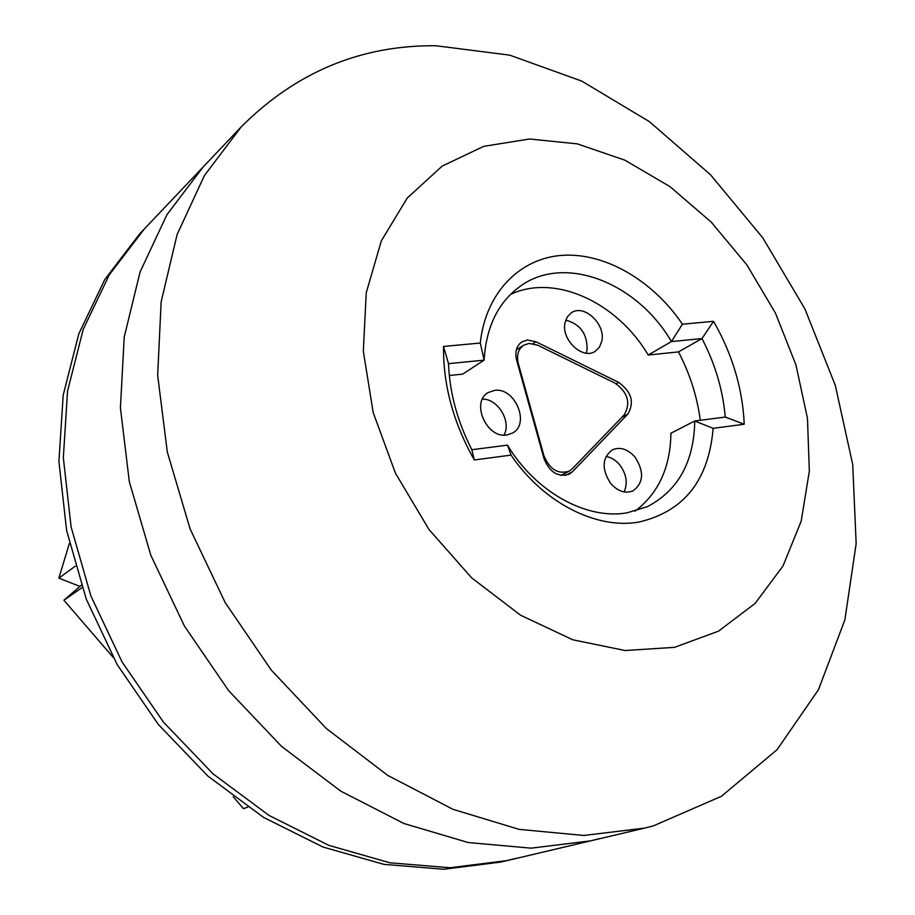 <?xml version="1.0" encoding="UTF-8"?>
<svg xmlns="http://www.w3.org/2000/svg" width="915" height="915" viewBox="0 0 915 915"><rect width="100%" height="100%" fill="white"/><g stroke="black" fill="none" stroke-linecap="round" stroke-linejoin="round"><path stroke-width="1.37" d="M713.14 428.346C708.736 480.329 683.951 511.577 638.784 522.076C596.317 529.648 543.087 502.621 511.085 455.098L474.325 459.971C453.382 422.913 443.112 385.066 443.523 346.453L480.272 343.034C485.636 292.628 519.937 257.984 562.691 255.308C605.536 252.677 653.001 280.711 682.418 324.207L713.563 321.314C732.389 354.299 742.614 388.601 744.238 424.228L713.14 428.346L694.748 421.003L725.263 417.068C722.919 390.076 715.164 363.907 701.988 338.561L671.45 341.581C637.08 282.598 564.898 254.004 520.624 285.983C498.275 302.03 486.117 326.747 484.138 360.133L448.499 363.655C449.654 392.855 457.443 421.541 471.843 449.723L507.493 445.125C535.424 491.95 586.412 520.029 627.015 512.846L647.488 506.613C678.255 490.349 694.016 461.8 694.748 421.003L670.924 433.218C670.398 467.439 658.445 493.414 635.067 511.142M653.344 825.879L721.432 796.29L777.052 749.717L818.479 689.693L844.877 619.844L856.165 543.67L852.711 464.488L835.281 385.307L804.903 308.904L762.813 237.877L710.44 174.685L649.444 121.672L581.768 81.103L509.712 55.152L435.986 45.75C360.979 45.029 296.094 72.033 241.308 126.762L204.354 175.634L177.098 234.572L161.143 301.87L157.666 375.264L167.308 451.976L190.068 528.859L225.204 602.63L271.286 670.112L326.278 728.454L387.72 775.382L452.902 809.295L519.091 829.367L583.736 835.464L644.572 828.109L653.344 825.879M674.527 647.351L718.538 631.144L755.172 603.374L783.011 565.962L801.197 521.127L809.34 471.145L807.465 418.338L795.958 364.959L775.462 313.136L746.869 264.904L711.298 222.173L670.112 186.717L624.842 160.148L577.308 143.861L529.51 139.011L483.669 146.354L442.139 166.13L407.278 198.006L381.338 240.851L366.24 292.789L363.324 351.131L373.183 412.539L395.497 473.284L429.032 529.556L471.648 577.834L520.624 615.246L572.836 639.802L625.117 650.519L674.527 647.351M480.272 343.034L484.138 360.133L462.635 374.144L449.299 375.516M700.284 420.282C697.196 396.698 689.921 373.915 678.484 351.909L648.197 355.031L671.45 341.581L682.418 324.207M648.197 355.031C617.145 302.236 554.776 273.368 510.467 294.436M678.484 351.909L701.988 338.561L713.563 321.314M515.568 858.442L500.814 862.067L443.844 869.25L383.865 864.366L322.961 847.015L263.463 817.312L207.797 776L158.341 724.474L117.246 664.702L86.262 599.108L66.612 530.448L58.915 461.56L63.181 395.2L78.816 333.826L104.779 279.533L139.64 233.92L144.215 229.093L109.251 274.866L83.219 329.377L67.561 391.014L63.329 457.706L71.107 526.949L90.894 595.974L122.061 661.934L163.385 722.049L213.092 773.884L269.021 815.437L328.782 845.323L389.927 862.799L450.134 867.729L507.287 860.546L450.134 867.729L389.927 862.799L328.782 845.323L269.021 815.437L213.092 773.884L163.385 722.049L122.061 661.934L90.894 595.974L71.107 526.949L63.329 457.706L67.561 391.014L83.219 329.377L109.251 274.866L144.215 229.093L203.13 166.999L166.919 214.705L140.098 271.938L124.223 337.04L120.414 407.816L129.301 481.599L150.872 555.382L184.43 626.077L228.636 690.642L281.557 746.4L340.849 791.201L403.938 823.511L468.194 842.543L531.146 848.159L590.598 840.862L599.188 838.678M725.263 417.068L744.238 424.228M511.085 455.098L507.493 445.125M474.325 459.971L471.843 449.723M443.523 346.453L448.499 363.655M241.308 126.762L203.13 166.999L166.919 214.705L140.098 271.938L124.223 337.04L120.414 407.816L129.301 481.599L150.872 555.382L184.43 626.077L228.636 690.642L281.557 746.4L340.849 791.201L403.938 823.511L468.194 842.543L531.146 848.159L590.598 840.862L644.572 828.109M529.03 343.422L523.552 345.287C518.142 349.267 516.403 355.375 518.325 363.621L543.899 455.613C549.56 469.372 557.967 474.565 569.13 471.179L572.275 468.812L624.19 414.861C630.961 403.115 627.942 392.558 615.097 383.179L537.608 345.149L529.03 343.422M565.447 475.423L572.401 471.797L569.221 474.176C558.059 477.561 549.64 472.357 543.99 458.587L516.643 360.201C514.722 351.978 516.449 345.87 521.836 341.89L527.36 340.003L535.95 341.753L533.033 343.617M601.83 341.066C605.822 324.07 583.873 303.631 571.326 312.816L567.277 316.91L565.035 322.698C560.884 339.557 582.638 360.11 595.185 351.337L599.485 347.117L601.83 341.066M586.195 353.144L587.064 350.056C587.499 334.112 580.396 324.127 565.733 320.113M610.602 483.372C617.797 491.412 625.288 493.894 633.088 490.817C643.611 482.834 644.286 471.625 635.124 457.203C627.804 448.99 620.176 446.554 612.226 449.894C602.047 457.946 601.498 469.109 610.602 483.372M624.099 491.938C627.907 483.12 626.489 474.13 619.821 464.98C615.829 460.188 611.231 457.34 606.016 456.436M494.523 390.396L488.187 392.558C470.562 402.017 486.62 438.743 506.784 434.98L512.469 433.092C530.528 423.977 514.939 386.999 494.523 390.396M572.401 471.797L627.839 414.095L621.743 417.412M616.298 383.82L618.746 382.424L535.95 341.753M618.746 382.424C631.567 391.792 634.598 402.36 627.839 414.095M503.993 435.094C511.714 421.689 497.886 398.597 482.422 399.112M69.391 543.43L58.834 578.143L79.742 586.321L81.298 585.245L63.901 600.217L113.071 657.279M58.834 578.143L75.305 566.168M233.199 796.69L243.493 808.643L247.771 807.133M82.098 587.579L63.901 600.217M518.325 363.621L517.707 364.01M543.258 455.967L543.899 455.613M507.287 860.546L590.598 840.862M523.552 345.287L516.346 349.919M569.13 471.179L561.055 475.411"/></g></svg>
